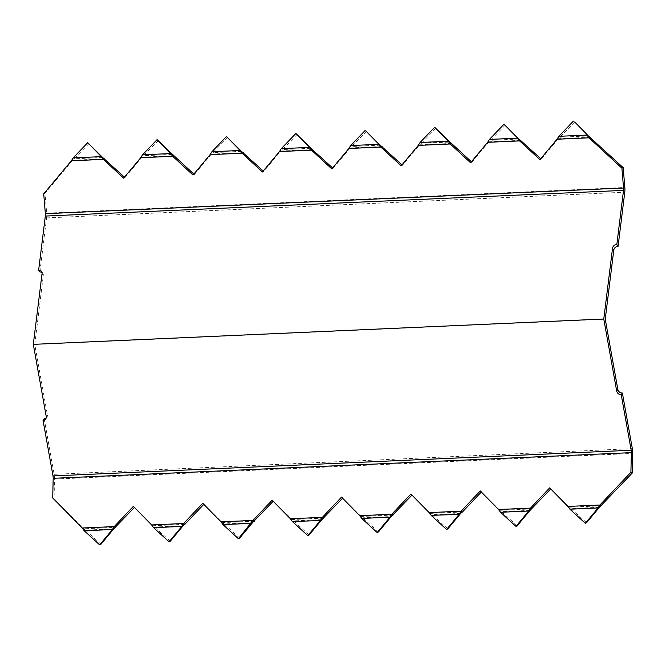 <?xml version="1.0" encoding="UTF-8"?>
<svg xmlns="http://www.w3.org/2000/svg" width="666" height="666" viewBox="0 0 666 666"><rect width="100%" height="100%" fill="white"/><g stroke="black" fill="none" stroke-linecap="round" stroke-linejoin="round"><path stroke-width="0.5" stroke-dasharray="3.33 2.5" d="M366.575 131.235L350.166 147.944L333.092 168.373L332.617 167.932M44.189 418.706L54.154 474.317A8.159 2.639 -92.5 0 1 54.512 479.104L54.046 498.742L83.566 528.796L82.234 528.013M46.129 418.048A4.079 3.563 -144.4 0 0 46.836 417.341A4.079 3.563 -144.4 0 0 47.369 414.793L46.22 416.408M42.008 272.511A4.079 3.422 -34.4 0 1 42.815 273.301A4.079 3.422 -34.4 0 1 43.307 275.433L34.765 344.489L47.369 414.793M34.765 344.489L605.244 319.156M89.044 143.565L72.636 160.265L45.005 193.323L46.653 213.153L624.841 187.479M39.902 271.969L46.587 217.899A8.159 2.639 87.5 0 0 46.653 213.153M297.194 134.316L282.634 149.525L279.495 151.565M310.839 148.277L282.634 149.525L281.302 148.651M574.725 121.995L558.316 138.695L541.242 159.124L540.767 158.691M505.344 125.075L488.936 141.783L471.861 162.204L471.386 161.771M227.814 137.404L211.405 154.104L194.33 174.534L193.856 174.092M158.425 140.484L142.016 157.184L124.942 177.614L124.475 177.173M420.071 142.491L421.395 143.365L419.547 144.863L402.472 165.285L402.006 164.852M312.762 149.6L280.786 151.024L263.711 171.453L263.236 171.012M243.373 152.68L211.405 154.104L210.115 154.645M241.458 151.357L213.245 152.606L211.921 151.731M435.955 128.155L421.636 143.09L420.313 142.216M421.636 143.09L449.6 142.108M590.292 137.279L558.316 138.695L557.026 139.236M541.242 159.124L539.951 159.665M491.025 140.01L489.693 139.136M402.472 165.285L401.182 165.826M451.523 143.44L419.547 144.863L418.256 145.404M352.256 146.17L350.932 145.296M282.875 149.251L281.551 148.385M213.495 152.339L212.163 151.465M74.725 158.5L73.402 157.626M263.711 171.453L262.421 171.994M382.142 146.52L350.166 147.944L348.876 148.485M333.092 168.373L331.801 168.906M104.612 158.849L72.636 160.265L71.345 160.806M43.715 193.864L45.005 193.323M194.33 174.534L193.04 175.075M471.861 162.204L470.571 162.745M558.832 136.33L560.164 137.204L588.369 135.947M520.904 140.359L488.936 141.783L487.645 142.316M380.219 145.188L352.014 146.445L350.691 145.571M102.689 157.517L74.484 158.766L73.16 157.892M518.989 139.028L490.775 140.285L489.452 139.41M560.406 136.93L559.082 136.055M378.471 531.926L361.097 516.475L342.582 498.185M84.216 530.76L85.498 530.128L83.566 528.796L115.543 527.372M100.941 544.247L85.498 530.128L113.703 528.871M85.756 530.377L84.474 531.01M309.082 535.006L293.648 520.887L292.366 521.52M293.906 521.137L292.624 521.769M222.977 524.6L224.259 523.967L221.004 521.853M239.702 538.086L224.259 523.967L252.472 522.71M224.525 524.217L223.243 524.85M586.613 522.677L569.247 507.226L550.724 488.944M517.232 525.757L499.858 510.306L481.343 492.024M447.852 528.837L430.477 513.394L411.963 495.104M571.436 508.816L570.154 509.44M321.853 519.63L293.648 520.887L273.193 501.273M254.304 521.212L222.327 522.635L203.813 504.353M170.321 541.167L152.947 525.715L134.432 507.434M599.383 507.309L571.178 508.558L569.896 509.19M361.746 518.431L363.028 517.807L391.233 516.55M363.286 518.056L362.004 518.689M530.003 510.389L501.789 511.638L500.507 512.271M531.834 508.891L499.858 510.306L498.534 509.523M460.614 513.469L432.409 514.718L431.127 515.351M462.454 511.971L430.477 513.394L429.145 512.604M550.998 488.653L549.675 487.87M601.215 505.81L569.247 507.226L567.915 506.443M502.047 511.896L500.774 512.529M412.237 494.821L410.905 494.03M273.468 500.982L272.144 500.199M342.857 497.902L341.525 497.119M393.073 515.051L361.097 516.475L359.765 515.692M52.714 497.96L54.046 498.742M204.087 504.062L202.764 503.28M481.618 491.733L480.286 490.95M323.684 518.131L291.716 519.555L290.384 518.772M432.667 514.976L431.385 515.609M144.106 155.419L142.782 154.545M124.942 177.614L123.66 178.155M173.993 155.769L142.016 157.184L140.734 157.725M172.069 154.437L143.864 155.686L142.541 154.812M153.596 527.68L154.878 527.047L183.083 525.79M184.923 524.292L152.947 525.715L151.623 524.933M134.707 507.142L133.375 506.36M155.136 527.297L153.854 527.93M54.154 474.317L632.342 448.643M46.587 217.899L624.775 192.224M43.307 275.433L42.05 273.601M54.512 479.104L632.7 453.429M46.836 417.341L45.679 418.947M42.815 273.301L41.558 271.47"/><path stroke-width="1" d="M73.16 157.892L87.721 142.691L101.365 156.643L73.16 157.892L71.345 160.806L43.715 193.864L45.363 213.694A4.079 1.324 87.5 0 1 45.33 216.067L623.518 190.393A4.079 1.324 87.5 0 0 623.551 188.02L621.902 168.19L623.193 167.649L588.369 135.947L574.725 121.995L588.145 135.697M402.006 164.852L380.219 145.188L365.251 130.361L378.671 144.064L380.852 147.061L401.182 165.826L418.256 145.404L420.071 142.491L434.632 127.281L448.052 140.984L450.233 143.981L470.571 162.745L487.645 142.316L489.452 139.41L504.012 124.201L517.432 137.904L519.613 140.901L539.951 159.665L557.026 139.236L558.832 136.33L573.401 121.12M632.234 473.068L632.7 453.429A8.159 2.639 -92.5 0 0 632.342 448.643L622.377 393.032A4.079 3.563 -144.4 0 1 617.848 389.46L605.244 319.156L613.777 250.1L612.529 248.268L603.779 319.014L616.699 391.075A4.079 3.563 -144.4 0 0 621.22 394.647L631.193 450.258A4.079 1.324 -92.5 0 1 631.368 452.647L630.902 472.286L632.234 473.068L599.383 507.309L586.613 522.677L585.331 523.31L597.893 508.216L599.167 507.584M84.216 530.76L99.659 544.88L112.421 529.503L84.216 530.76L82.234 528.013L52.714 497.96L53.18 478.321A4.079 1.324 -92.5 0 0 53.005 475.932L43.032 420.321L44.189 418.706A4.079 3.563 -144.4 0 0 46.129 418.048M124.475 177.173L102.689 157.517L87.721 142.691M586.813 134.823L589.002 137.82L621.902 168.19M588.369 135.947L587.046 135.073L558.832 136.33M102.689 157.517L101.365 156.643L103.322 159.39L123.66 178.155L140.734 157.725L142.541 154.812L157.101 139.61L170.521 153.313L172.702 156.302L193.04 175.075L210.115 154.645L211.921 151.731L226.482 136.53L239.902 150.233L242.091 153.222L262.421 171.994L279.495 151.565L281.302 148.651L295.87 133.45L309.282 147.153L311.472 150.141L331.801 168.906L348.876 148.485L350.691 145.571L365.251 130.361M42.008 272.511A4.079 3.422 -34.4 0 0 39.902 271.969L38.645 270.138L45.33 216.067M613.777 250.1A4.079 3.422 -34.4 0 1 618.09 246.295L624.775 192.224A8.159 2.639 87.5 0 0 624.841 187.479L623.193 167.649M557.026 139.236L589.002 137.82L590.292 137.279M43.032 420.321A4.079 3.563 -144.4 0 0 45.679 418.947A4.079 3.563 -144.4 0 0 46.22 416.408L33.3 344.355L603.779 319.014M140.734 157.725L172.702 156.302L173.993 155.769L157.101 139.61M142.541 154.812L170.746 153.563L172.069 154.437M332.617 167.932L310.839 148.277L295.87 133.45M418.256 145.404L450.233 143.981L451.523 143.44L434.632 127.281M420.071 142.491L448.276 141.234L449.6 142.108M540.767 158.691L518.989 139.028L504.012 124.201M263.236 171.012L241.458 151.357L226.482 136.53M471.386 161.771L451.523 143.44M193.856 174.092L173.993 155.769M380.219 145.188L378.896 144.314L350.691 145.571M378.671 144.064L379.995 144.938M518.989 139.028L517.657 138.153L489.452 139.41M517.432 137.904L518.756 138.778M239.902 150.233L241.225 151.107M487.645 142.316L519.613 140.901L520.904 140.359M448.052 140.984L449.375 141.858M348.876 148.485L380.852 147.061L382.142 146.52M309.282 147.153L310.614 148.019M170.521 153.313L171.845 154.187M210.115 154.645L242.091 153.222L243.373 152.68M279.495 151.565L311.472 150.141L312.762 149.6M211.921 151.731L240.126 150.483L241.458 151.357M281.302 148.651L309.515 147.402L310.839 148.277M623.518 190.393L616.833 244.455A4.079 3.422 -34.4 0 0 612.529 248.268M33.3 344.355L42.05 273.601A4.079 3.422 -34.4 0 0 41.558 271.47A4.079 3.422 -34.4 0 0 38.645 270.138M622.377 393.032L621.22 394.647M618.09 246.295L616.833 244.455M411.963 495.104L391.233 516.55L378.471 531.926L377.189 532.55L389.743 517.457L391.025 516.824M134.432 507.434L113.703 528.871L100.941 544.247L99.659 544.88M113.703 528.871L112.421 529.503L114.211 526.59L133.375 506.36L151.623 524.933L153.596 527.68L169.039 541.799L181.593 526.698L183.591 523.509L202.764 503.28L221.004 521.853L222.977 524.6L238.42 538.719L252.98 520.429L272.144 500.199L290.384 518.772L292.366 521.52L307.8 535.639L309.082 535.006L321.636 519.905L320.571 520.263L322.361 517.349L341.525 497.119L359.765 515.692L362.004 518.689L377.189 532.55M389.743 517.457L391.741 514.269L410.905 494.03L429.145 512.604L431.385 515.609L446.57 529.47L447.852 528.837L460.406 513.744L459.332 514.102L461.122 511.188L480.286 490.95L498.534 509.523L500.507 512.271L515.95 526.39L528.504 511.297L529.786 510.664L517.232 525.757L515.95 526.39M528.504 511.297L530.511 508.108L549.675 487.87L567.915 506.443L569.896 509.19L585.331 523.31M597.893 508.216L599.891 505.028L630.902 472.286M429.145 512.604L461.122 511.188L462.454 511.971L460.614 513.469M550.724 488.944L529.786 510.664M151.623 524.933L183.591 523.509L184.923 524.292L181.81 526.423L153.596 527.68M273.193 501.273L252.472 522.71L239.702 538.086L238.42 538.719M361.746 518.431L389.951 517.182L391.233 516.55M342.582 498.185L321.853 519.63M203.813 504.353L184.923 524.292M481.343 492.024L462.454 511.971M252.472 522.71L251.19 523.343L222.977 524.6M250.974 523.618L252.256 522.985M500.507 512.271L528.721 511.022L530.003 510.389M498.534 509.523L530.511 508.108L531.834 508.891M567.915 506.443L599.891 505.028L601.215 505.81M446.57 529.47L459.124 514.377L460.406 513.744M359.765 515.692L391.741 514.269L393.073 515.051M307.8 535.639L320.363 520.537L321.636 519.905M181.593 526.698L182.875 526.065L170.321 541.167L169.039 541.799M221.004 521.853L252.98 520.429L254.304 521.212M290.384 518.772L322.361 517.349L323.684 518.131M569.896 509.19L598.101 507.942L599.383 507.309M459.124 514.377L431.127 515.351M320.363 520.537L292.366 521.52M101.14 156.393L102.464 157.268M71.345 160.806L103.322 159.39L104.612 158.849M112.213 529.778L113.495 529.145M82.234 528.013L114.211 526.59L115.543 527.372M45.363 213.694L623.551 188.02M53.005 475.932L631.193 450.258M617.848 389.46L616.699 391.075M53.18 478.321L631.368 452.647"/></g></svg>
